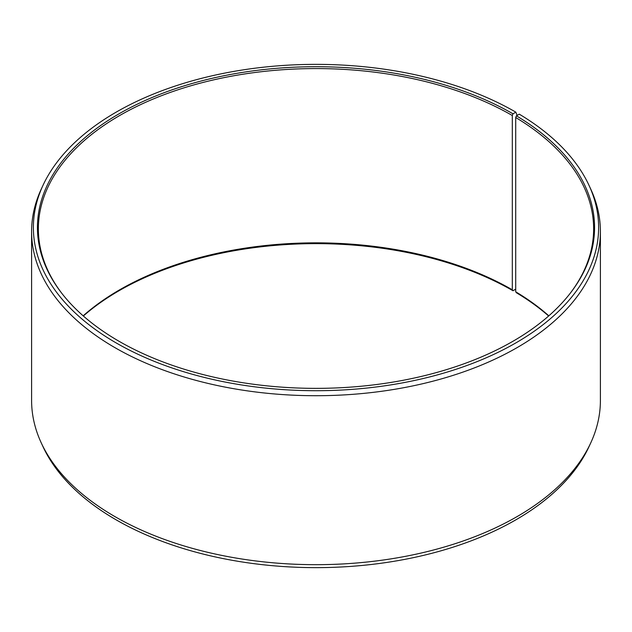 <?xml version="1.0" encoding="UTF-8"?>
<svg xmlns="http://www.w3.org/2000/svg" width="632" height="632" viewBox="0 0 632 632"><rect width="100%" height="100%" fill="white"/><g stroke="black" fill="none" stroke-linecap="round" stroke-linejoin="round"><path stroke-width="0.95" d="M548.837 315.834A277.63 160.291 -0 0 0 515.712 291.787L516.384 292.742A278.57 160.828 -0 0 1 548.639 316M569.867 293.746A277.63 160.291 -0 0 0 593.63 228.863A277.63 160.291 -0 0 0 515.712 117.52L515.712 291.787M517.102 115.419L515.846 112.156L512.979 113.815A278.57 160.828 -0 0 0 158.032 95.069A278.57 160.828 -0 0 0 61.707 293.193A278.57 160.828 -0 0 0 119.021 341.264A278.57 160.828 -0 0 0 570.293 293.193A278.57 160.828 -0 0 0 516.384 115.814L515.712 117.52M515.846 112.156A282.623 163.175 -0 0 0 242.648 69.954A282.623 163.175 -0 0 0 42.897 185.547A282.623 163.175 -0 0 0 116.154 342.915A282.623 163.175 -0 0 0 457.126 368.914A282.623 163.175 -0 0 0 589.103 185.547A282.623 163.175 -0 0 0 519.307 114.187L516.384 115.814M42.897 185.547L41.183 189.26A284.4 164.194 -0 0 0 31.6 231.517A284.4 164.194 -0 0 0 114.898 347.624A284.4 164.194 -0 0 0 424.838 383.213A284.4 164.194 -0 0 0 600.4 231.517A284.4 164.194 -0 0 0 590.817 189.26L589.103 185.547M31.6 231.517L31.6 400.483A284.4 164.194 -0 0 0 41.183 442.74A284.4 164.194 -0 0 0 114.898 516.589A284.4 164.194 -0 0 0 389.818 559.051A284.4 164.194 -0 0 0 590.817 442.74A284.4 164.194 -0 0 0 600.4 400.483L600.4 231.517M41.183 442.74L42.897 446.453A282.623 163.175 -0 0 0 116.154 519.844A282.623 163.175 -0 0 0 389.352 562.046A282.623 163.175 -0 0 0 589.103 446.453L590.817 442.74M512.979 113.815L512.315 115.522L512.315 289.796A277.63 160.291 -0 0 0 83.163 315.834M512.315 289.796L512.979 290.736A278.57 160.828 -0 0 0 83.361 316M512.979 290.736L515.712 289.164M512.315 115.522A277.63 160.291 -0 0 0 209.753 80.778A277.63 160.291 -0 0 0 38.37 228.863A277.63 160.291 -0 0 0 62.134 293.746"/></g></svg>

